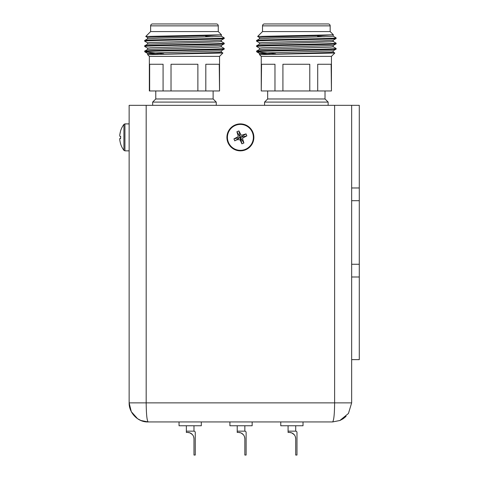 <?xml version="1.0" encoding="UTF-8"?>
<svg xmlns="http://www.w3.org/2000/svg" width="479" height="479" viewBox="0 0 479 479"><rect width="100%" height="100%" fill="white"/><g stroke="black" fill="none" stroke-linecap="round" stroke-linejoin="round"><path stroke-width="0.72" d="M144.898 51.888L144.712 51.103C142.257 50.217 226.639 49.337 224.184 48.451L224.16 49.145L221.292 50.804L150.388 53.091L147.61 53.45L158.381 54.085M147.58 38.853L147.58 37.524L150.388 37.194L210.521 35.542L221.472 34.805L145.742 36.464L150.628 31.578L218.274 31.578L221.478 34.787M224.184 38.518L224.184 38.518C226.639 39.404 142.257 40.284 144.712 41.17L144.712 40.505C142.257 39.625 226.639 38.739 224.184 37.859L224.184 38.518M224.184 43.817C226.639 44.703 142.257 45.583 144.712 46.469L144.712 45.804C142.257 44.924 226.639 44.038 224.184 43.158L224.16 43.846L221.292 45.505L150.388 47.792L147.58 48.122L147.58 49.445M144.712 41.17L144.712 40.505M218.274 31.578L218.274 25.86A1.91 1.91 0 0 0 216.364 23.95L209.892 23.95M150.628 31.578L150.628 25.86A1.91 1.91 0 0 1 152.532 23.95L159.004 23.95M147.61 37.56L145.742 36.464M149.352 56.372L219.544 56.372L222.903 53.013L147.58 54.6L149.352 56.372L149.352 90.962L149.658 90.962L149.658 64.258L163.082 64.258L163.082 90.962L171.021 90.962L171.021 64.258L197.875 64.258L197.875 90.962L205.814 90.962L205.814 64.258L219.244 64.258L219.544 90.962L219.544 56.372M163.704 53.774L144.88 51.876L147.61 53.45L144.88 51.876M221.292 52.067L222.903 53.013M216.239 105.332L216.239 102.087L152.657 102.087L152.657 105.332M155.777 90.962L155.777 98.973L213.125 98.973L213.125 90.962M224.184 49.115C226.675 49.99 144.281 50.858 144.742 51.732L144.736 51.073L147.61 49.415L218.508 47.128L221.316 46.798L221.316 45.475M221.316 40.176L221.316 41.499L218.508 41.829L147.61 44.116L144.712 45.804L144.736 46.493L147.61 48.151M221.292 41.469L224.184 43.158M155.777 98.973L152.657 102.087M213.125 98.973L216.239 102.087M150.628 25.86L218.274 25.86A1.91 1.91 0 0 0 216.364 23.95L152.532 23.95M221.292 36.17L224.184 37.859M205.701 36.392L212.305 36.805M221.316 34.877L221.316 36.2L218.508 36.536L158.381 38.188L147.61 38.823L144.736 40.475M221.316 50.774L221.316 52.097L218.508 52.427L148.143 54.6M224.16 38.548L221.292 40.206L210.521 40.841L150.388 42.493L147.58 42.823L147.58 44.152M197.875 90.962L171.021 90.962M219.244 90.962L205.814 90.962M163.082 90.962L149.658 90.962M256.798 51.888L256.606 51.103C254.157 50.217 338.533 49.337 336.078 48.451L336.054 49.145L333.186 50.804L262.282 53.091L259.504 53.45L270.276 54.085M259.474 38.853L259.474 37.524L262.282 37.194L322.415 35.542L333.366 34.805L257.636 36.464L262.522 31.578L330.169 31.578L333.372 34.787M336.078 38.518L336.078 38.518C338.533 39.404 254.157 40.284 256.606 41.17L256.606 40.505C254.157 39.625 338.533 38.739 336.078 37.859L336.078 38.518M256.606 41.17L256.606 40.505M330.169 31.578L330.169 25.86A1.91 1.91 0 0 0 328.259 23.95L321.792 23.95M262.522 31.578L262.522 25.86A1.91 1.91 0 0 1 264.432 23.95L270.898 23.95M259.504 37.56L257.636 36.464M261.253 56.372L331.438 56.372L334.803 53.013L259.474 54.6L261.253 56.372L261.253 90.962L261.552 64.258L274.976 64.258L274.976 90.962L282.915 90.962L282.915 64.258L309.775 64.258L309.775 90.962L317.715 90.962L317.715 64.258L331.139 64.258L331.438 90.962L331.438 56.372M275.599 53.774L256.78 51.876L259.504 53.45M333.186 52.067L334.803 53.013M328.133 105.332L328.133 102.087L264.558 102.087L264.558 105.332M267.671 90.962L267.671 98.973L325.019 98.973L325.019 90.962M336.078 49.115C338.575 49.99 256.181 50.858 256.642 51.732L256.636 51.073L259.504 49.415L330.408 47.128L333.21 46.798L333.21 45.475M336.078 43.817L336.078 43.158C338.533 44.038 254.157 44.924 256.606 45.804L256.606 46.469C254.157 45.583 338.533 44.703 336.078 43.817L333.186 45.505L262.282 47.792L259.474 48.122L259.474 49.445M333.21 40.176L333.21 41.499L330.408 41.829L259.504 44.116L256.606 45.804M256.606 46.469L259.504 48.151M333.186 41.469L336.078 43.158M267.671 98.973L264.558 102.087M325.019 98.973L328.133 102.087M262.522 25.86L330.169 25.86A1.91 1.91 0 0 0 328.259 23.95L264.432 23.95M333.186 36.17L336.078 37.859M317.595 36.392L324.199 36.805M333.21 34.877L333.21 36.2L330.408 36.536L270.276 38.188L259.504 38.823L256.636 40.475M333.21 50.774L333.21 52.097L330.408 52.427L260.043 54.6M333.186 40.206L336.054 38.548L333.186 40.206L322.415 40.841L262.282 42.493L259.474 42.823L259.474 44.152M309.775 90.962L282.915 90.962M331.139 90.962L317.715 90.962M274.976 90.962L261.552 90.962M129.138 400.33L129.138 235.027M137.653 418.754L140.91 420.49L148.209 421.945L332.582 421.945L339.88 420.49L348.443 413.467L351.658 402.869L351.658 105.332L129.138 105.332L129.138 402.869L131.3 411.689L137.569 418.7M339.833 420.514L332.582 421.945C333.827 420.694 334.51 414.335 334.617 402.869L146.173 402.869C146.299 414.455 146.975 420.813 148.209 421.945L140.91 420.49L148.209 421.945C137.796 422.376 128.893 412.653 129.138 402.869L146.173 402.869L146.173 105.332M340.12 420.394L343.06 418.808M343.245 418.688L346.089 416.341M129.138 224.855L129.138 173.991M351.658 264.27L359.286 264.27L359.286 276.988L351.658 276.988M351.658 187.978L359.286 187.978L359.286 200.695L351.658 200.695M351.658 105.332L359.286 105.332L359.286 187.978M359.286 264.27L359.286 200.695M351.658 359.639L359.286 359.639L359.286 276.988M201.3 421.945L201.3 425.759L179.044 425.759L179.044 421.945M186.355 431.166L193.983 431.166A1.269 1.269 0 0 1 195.258 432.435L195.258 455.05L193.983 455.05L193.983 438.794C193.336 435.303 193.336 435.303 193.983 438.794A6.359 6.359 0 0 0 187.63 432.435L186.355 432.435L186.355 425.759M193.983 431.166L193.983 425.759M187.966 432.441L189.498 432.717M189.834 432.83L192.205 434.381M192.283 434.465L192.588 434.812M192.438 434.633L190.355 433.052M190.007 432.896L187.756 432.435M193.983 438.794A6.359 6.359 0 0 0 187.63 432.435A6.359 6.359 0 0 1 193.983 438.794L193.696 436.884M193.684 436.86L193.39 436.112M235.249 124.917A13.478 13.478 0 0 1 252.852 132.228A13.478 13.478 0 0 1 245.541 149.831A13.478 13.478 0 0 1 227.938 142.52A13.478 13.478 0 0 1 235.249 124.917A13.478 13.478 0 0 1 252.852 132.228A13.478 13.478 0 0 1 245.541 149.831M241.901 143.832L240.542 137.994L241.015 137.228L240.063 136.832L239.775 137.515L240.356 138.006L240.23 140.084L241.901 143.832L243.895 143.011L240.733 137.91M243.895 143.011L242.452 138.192L246.859 135.868L241.015 137.228M246.859 135.868L246.038 133.875L240.937 137.036M246.038 133.875L241.218 135.317L238.895 130.911L240.254 136.755M238.895 130.911L236.901 131.731L240.063 136.832M236.901 131.731L238.338 136.551L233.938 138.874L239.775 137.515M233.938 138.874L234.758 140.868L239.859 137.707M234.758 140.868C236.776 139.575 238.596 139.311 240.23 140.084M120.642 143.916L120.642 143.922C119.469 139.557 119.469 137.736 120.642 138.455L120.642 136.305C119.96 136.725 119.666 136.27 119.768 134.934L120.576 131.042M120.307 132.012L119.798 134.719M120.642 136.305L120.618 137.371M120.642 138.443L119.714 138.94M120.295 142.706L120.63 143.886M252.158 421.945L252.158 425.759L229.908 425.759L229.908 421.945M237.219 431.166L244.847 431.166A1.269 1.269 0 0 1 246.116 432.435L246.116 455.05L244.847 455.05L244.847 438.794C244.2 435.303 244.2 435.303 244.847 438.794A6.359 6.359 0 0 0 238.488 432.435L237.219 432.435L237.219 425.759M244.847 431.166L244.847 425.759M238.829 432.441L240.356 432.717M240.697 432.83L241.2 433.046A6.359 6.359 0 0 0 238.488 432.435A6.359 6.359 0 0 1 241.212 433.052L243.063 434.381M240.871 432.896L238.614 432.435M241.212 433.052L243.296 434.633A6.359 6.359 0 0 1 244.847 438.794L244.553 436.884M244.547 436.86L244.254 436.112M241.224 433.052L242.051 433.531L241.224 433.052M242.075 433.543L242.643 433.98L242.075 433.543M303.021 421.945L303.021 425.759L280.766 425.759L280.766 421.945M288.083 431.166L295.711 431.166A1.269 1.269 0 0 1 296.98 432.435L296.98 455.05L295.711 455.05L295.711 438.794C295.064 435.303 295.064 435.303 295.711 438.794A6.359 6.359 0 0 0 289.352 432.435L288.083 432.435L288.083 425.759M295.711 431.166L295.711 425.759M289.693 432.441L291.22 432.717M291.603 432.848L293.926 434.381M294.01 434.465L294.31 434.812M294.262 434.752L292.076 433.052M291.735 432.896L289.478 432.435M295.711 438.794L295.411 436.866M295.411 436.86L295.202 436.309M243.296 434.633A6.359 6.359 0 0 1 244.847 438.794M334.617 105.332L334.617 402.869L351.658 402.869M245.35 149.358A12.969 12.969 0 0 0 252.385 132.42A12.969 12.969 0 0 0 235.446 125.384A12.969 12.969 0 0 0 228.411 142.323A12.969 12.969 0 0 0 245.35 149.358M120.63 143.928L120.618 143.94A21.657 21.657 0 0 0 123.911 150.34L123.911 124.402L124.929 123.893L124.929 150.849L129.138 150.849M147.61 42.853L144.736 41.2L147.61 42.853M221.292 46.768L224.16 48.427M147.58 53.42L147.58 54.6M221.292 50.804L224.16 49.145M333.186 46.768L336.054 48.427M259.474 53.42L259.474 54.6M259.504 42.853L256.636 41.2M333.186 45.505L336.054 43.846M333.186 50.804L336.054 49.145M332.582 421.945L339.88 420.49M124.929 123.893L129.138 123.893M123.911 150.34L124.929 150.849M120.618 130.809L120.618 130.809A21.657 21.657 0 0 1 123.911 124.402"/></g></svg>
